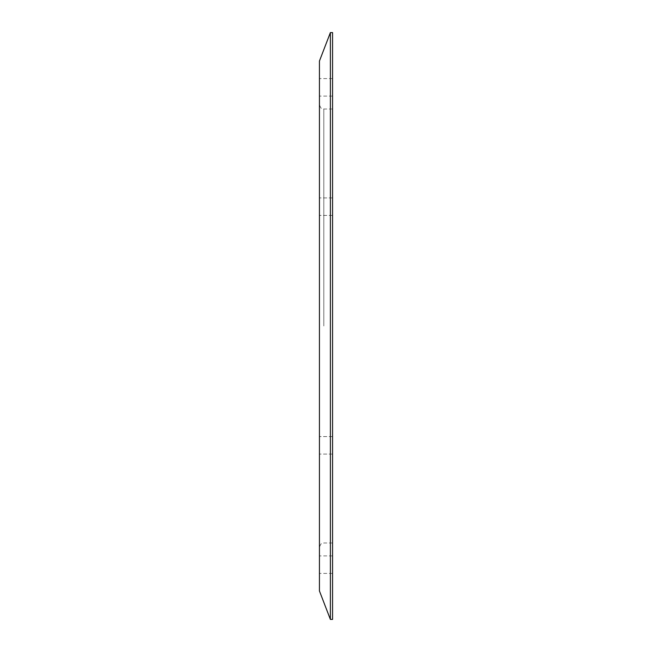 <?xml version="1.0" encoding="UTF-8"?>
<svg xmlns="http://www.w3.org/2000/svg" width="652" height="652" viewBox="0 0 652 652"><rect width="100%" height="100%" fill="white"/><g stroke="black" fill="none" stroke-linecap="round" stroke-linejoin="round"><path stroke-width="0.49" stroke-dasharray="3.26 2.44" d="M319.431 61.068L319.431 590.932M330.377 619.4L330.377 32.6M332.569 32.6L332.569 619.4M319.431 206.668L319.431 215.429L319.431 206.668M332.569 206.668L332.569 215.429L332.569 206.668M319.431 445.332L319.431 436.571L319.431 445.332M332.569 445.332L332.569 436.571L332.569 445.332M319.431 564.665L319.431 555.903L319.431 564.665M332.569 564.665L332.569 555.903L332.569 564.665M319.431 87.335L319.431 96.097L319.431 87.335M332.569 87.335L332.569 96.097L332.569 87.335M319.431 326L319.431 547.362L319.431 326M323.808 326L323.808 109.014L323.808 326M332.569 109.014L323.808 109.014C322.512 108.175 321.517 110.62 319.431 104.638M332.569 215.429L319.431 215.429L332.569 215.429M332.569 454.085L319.431 454.085L332.569 454.085M332.569 573.418L319.431 573.418M332.569 96.097L319.431 96.097M332.569 542.986L323.808 542.986C322.512 543.825 321.517 541.38 319.431 547.362M332.569 78.582L319.431 78.582M332.569 197.915L319.431 197.915L332.569 197.915M332.569 436.571L319.431 436.571L332.569 436.571M332.569 555.903L319.431 555.903"/><path stroke-width="0.98" d="M330.377 619.4L319.431 590.932L319.431 61.068L330.377 32.6L330.377 619.4L332.569 619.4L332.569 32.6L330.377 32.6"/></g></svg>
